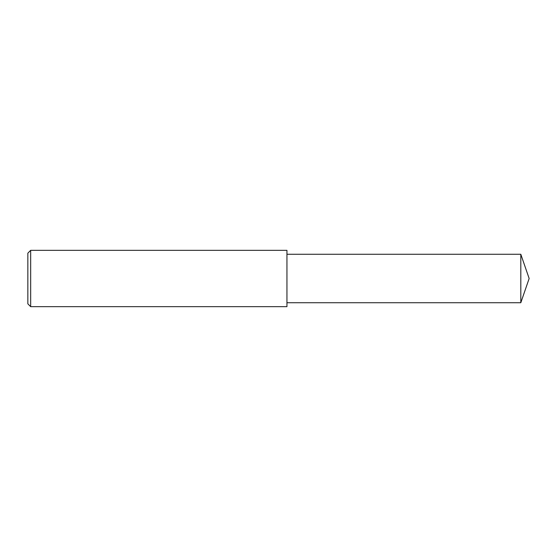 <?xml version="1.0" encoding="UTF-8"?>
<svg xmlns="http://www.w3.org/2000/svg" width="557" height="557" viewBox="0 0 557 557"><rect width="100%" height="100%" fill="white"/><g stroke="black" fill="none" stroke-linecap="round" stroke-linejoin="round"><path stroke-width="0.84" d="M520.809 254.277L286.946 254.277L520.809 254.277L520.809 302.723L529.15 278.5L520.809 254.277L529.15 278.5M286.946 250.337L286.946 306.663L30.663 306.663L30.663 250.337L286.946 250.337L30.663 250.337L27.85 253.157L27.85 303.844L30.663 306.663M27.85 253.157L30.663 250.337M286.946 302.723L520.809 302.723"/></g></svg>
